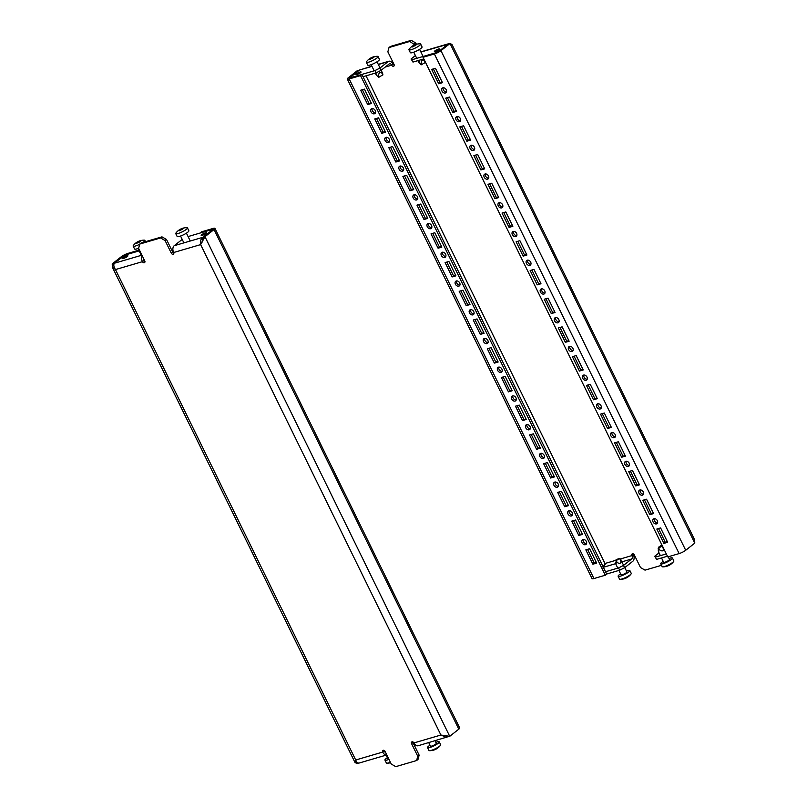 <?xml version="1.0" encoding="UTF-8"?>
<svg xmlns="http://www.w3.org/2000/svg" width="807" height="807" viewBox="0 0 807 807"><rect width="100%" height="100%" fill="white"/><g stroke="black" fill="none" stroke-linecap="round" stroke-linejoin="round"><path stroke-width="1.21" d="M123.673 258.361A2.935 0.565 153.9 0 1 122.614 258.411A2.935 0.565 153.9 0 1 123.945 257.191A2.935 0.565 153.9 0 1 126.82 255.89A2.935 0.565 153.9 0 1 127.879 255.829A2.935 0.565 153.9 0 1 126.548 257.06A2.935 0.565 153.9 0 1 123.673 258.361M202.234 235.341A2.935 0.565 153.9 0 1 201.175 235.392A2.935 0.565 153.9 0 1 202.507 234.161A2.935 0.565 153.9 0 1 205.381 232.86A2.935 0.565 153.9 0 1 206.441 232.809A2.935 0.565 153.9 0 1 205.109 234.04A2.935 0.565 153.9 0 1 202.234 235.341M211.01 230.994L202.799 237.339C200.701 239.104 199.985 241.525 200.65 244.602L173.666 252.51A1.634 1.19 51.7 0 1 171.306 253.206L165.112 240.567L160.583 237.954L161.975 236.855L166.504 239.467L172.698 252.107A1.634 1.19 -128.3 0 0 173.858 253.166M161.975 236.855L141.154 242.947L139.762 244.057L138.612 248.334L144.796 260.974A1.634 1.19 51.7 0 1 142.435 261.67L115.462 269.568C113.716 266.804 113.363 264.696 114.392 263.243L122.553 256.808L127.496 254.326L139.137 250.906M200.348 232.971L201.7 231.78L213.058 228.452A5.215 1.009 -26.1 0 1 214.944 228.361L459.708 727.975A5.215 1.009 153.9 0 1 458.81 729.155L214.047 229.541A5.215 1.009 -26.1 0 0 214.944 228.361M200.297 232.88L211.656 229.551L211.989 230.227M138.794 250.21L127.869 253.418A5.215 1.009 -26.1 0 0 121.292 256.727L112.213 263.879L114.11 263.324L123.31 256.424M458.81 729.155L449.731 736.317L440.904 735.026L200.65 244.602L204.978 236.703L203.082 237.258L212.16 230.096L212.604 229.501L211.656 229.551M446.12 735.954L447.845 736.872L449.731 736.317L204.978 236.703L214.047 229.541M358.631 763.19L386.795 754.938A5.215 3.41 -106.3 0 1 382.689 752.084A1.634 1.19 -128.3 0 1 385.06 751.398L391.244 764.037L395.773 766.65L416.604 760.547L417.754 756.27L419.146 755.17L412.952 742.531A1.634 1.19 51.7 0 1 412.77 741.875M419.146 755.17L417.996 759.448L416.604 760.547M385.544 752.386A2.613 1.705 -106.3 0 1 384.082 750.984A1.634 1.19 51.7 0 1 383.9 750.339M143.485 258.29A2.613 1.705 73.7 0 0 143.828 260.56A1.634 1.19 -128.3 0 0 144.988 261.619M139.762 244.057L160.583 237.954M417.754 756.27L411.56 743.63A1.634 1.19 -128.3 0 1 413.93 742.934A5.215 3.41 73.7 0 0 418.187 745.739L447.744 736.811M202.496 241.243L202.184 242.11M142.234 255.738A5.215 3.41 73.7 0 0 142.435 261.67L143.828 260.56M173.666 252.51A5.215 3.41 -106.3 0 1 174.211 245.711L182.211 239.407M210.97 230.893L210.224 230.076L188.081 236.562M413.93 742.934L440.904 735.026L446.503 737.437M359.145 762.857C357.854 763.775 356.714 762.817 355.716 759.992L355.03 762.544L356.966 763.503L358.863 762.948M201.821 242.756L203.082 237.258M112.213 263.879L112.365 267.198L115.462 269.568L355.716 759.992L382.689 752.084L384.082 750.984M174.211 245.711L202.799 237.339L203.061 237.883M166.504 239.467L165.112 240.567M126.598 254.77L123.178 256.172M126.467 254.518L137.876 251.28M138.875 250.362L137.826 251.189M144.826 261.014L144.846 261.569M435.851 742.319A6.517 1.251 153.9 0 1 439.25 741.865A6.517 1.251 153.9 0 1 438.13 743.348A6.517 1.251 153.9 0 1 431.826 746.808A6.517 1.251 153.9 0 1 427.549 747.605A6.517 1.251 153.9 0 1 428.668 746.122A6.517 1.251 153.9 0 1 429.99 745.194M439.25 741.865L440.662 744.74A6.517 1.251 153.9 0 1 440.481 745.315A6.517 1.251 153.9 0 1 439.543 746.223A6.517 1.251 153.9 0 1 429.516 750.681A6.517 1.251 153.9 0 1 428.951 750.47L427.549 747.605M435.094 740.786L436.325 743.297A3.258 0.625 153.9 0 1 435.76 744.034A3.258 0.625 153.9 0 1 432.613 745.769A3.258 0.625 153.9 0 1 430.474 746.162L428.749 742.642M435.437 749.41A13.285 9.714 -128.3 0 0 435.992 749.148A13.285 9.714 -128.3 0 0 436.123 749.078L436.678 748.755L436.123 749.078M501.904 369.122A2.935 2.149 -128.3 0 0 497.959 367.447A2.935 2.149 -128.3 0 0 497.647 370.373A2.935 2.149 -128.3 0 0 501.591 372.057A2.935 2.149 -128.3 0 0 501.904 369.122M498.817 367.104A2.935 2.149 -128.3 0 0 499.039 369.273A2.935 2.149 -128.3 0 0 502.125 371.301M515.976 397.851A2.935 2.149 -128.3 0 0 512.031 396.176A2.935 2.149 -128.3 0 0 511.719 399.102A2.935 2.149 -128.3 0 0 515.663 400.776A2.935 2.149 -128.3 0 0 515.976 397.851M512.889 395.834A2.935 2.149 -128.3 0 0 513.111 398.002A2.935 2.149 -128.3 0 0 516.198 400.02M473.759 311.673A2.935 2.149 -128.3 0 0 469.815 309.989A2.935 2.149 -128.3 0 0 469.492 312.924A2.935 2.149 -128.3 0 0 473.447 314.599A2.935 2.149 -128.3 0 0 473.759 311.673M470.673 309.646A2.935 2.149 -128.3 0 0 470.895 311.825A2.935 2.149 -128.3 0 0 473.981 313.842M487.832 340.403A2.935 2.149 -128.3 0 0 483.887 338.718A2.935 2.149 -128.3 0 0 483.575 341.643A2.935 2.149 -128.3 0 0 487.519 343.328A2.935 2.149 -128.3 0 0 487.832 340.403M484.745 338.375A2.935 2.149 -128.3 0 0 484.967 340.544A2.935 2.149 -128.3 0 0 488.053 342.572M558.192 484.029A2.935 2.149 -128.3 0 0 554.248 482.354A2.935 2.149 -128.3 0 0 553.935 485.279A2.935 2.149 -128.3 0 0 557.879 486.964A2.935 2.149 -128.3 0 0 558.192 484.029M555.115 482.011A2.935 2.149 -128.3 0 0 555.327 484.18A2.935 2.149 -128.3 0 0 558.414 486.207M572.264 512.758A2.935 2.149 -128.3 0 0 568.32 511.083A2.935 2.149 -128.3 0 0 568.007 514.009A2.935 2.149 -128.3 0 0 571.951 515.693A2.935 2.149 -128.3 0 0 572.264 512.758M569.187 510.74A2.935 2.149 -128.3 0 0 569.409 512.909A2.935 2.149 -128.3 0 0 572.486 514.927M530.048 426.58A2.935 2.149 -128.3 0 0 526.103 424.896A2.935 2.149 -128.3 0 0 525.791 427.831A2.935 2.149 -128.3 0 0 529.735 429.506A2.935 2.149 -128.3 0 0 530.048 426.58M526.961 424.553A2.935 2.149 -128.3 0 0 527.183 426.732A2.935 2.149 -128.3 0 0 530.27 428.749M544.12 455.309A2.935 2.149 -128.3 0 0 540.176 453.625A2.935 2.149 -128.3 0 0 539.863 456.55A2.935 2.149 -128.3 0 0 543.807 458.235A2.935 2.149 -128.3 0 0 544.12 455.309M541.033 453.282A2.935 2.149 -128.3 0 0 541.255 455.451A2.935 2.149 -128.3 0 0 544.342 457.478M389.317 139.308A2.935 2.149 -128.3 0 0 385.373 137.634A2.935 2.149 -128.3 0 0 385.06 140.559A2.935 2.149 -128.3 0 0 389.004 142.244A2.935 2.149 -128.3 0 0 389.317 139.308M386.23 137.291A2.935 2.149 -128.3 0 0 386.452 139.46A2.935 2.149 -128.3 0 0 389.539 141.487M403.389 168.038A2.935 2.149 -128.3 0 0 399.445 166.363A2.935 2.149 -128.3 0 0 399.132 169.288A2.935 2.149 -128.3 0 0 403.076 170.963A2.935 2.149 -128.3 0 0 403.389 168.038M400.302 166.02A2.935 2.149 -128.3 0 0 400.524 168.189A2.935 2.149 -128.3 0 0 403.611 170.206M445.605 254.215A2.935 2.149 -128.3 0 0 441.661 252.541A2.935 2.149 -128.3 0 0 441.348 255.466A2.935 2.149 -128.3 0 0 445.293 257.151A2.935 2.149 -128.3 0 0 445.605 254.215M442.529 252.198A2.935 2.149 -128.3 0 0 442.75 254.366A2.935 2.149 -128.3 0 0 445.827 256.394M459.687 282.944A2.935 2.149 -128.3 0 0 455.733 281.27A2.935 2.149 -128.3 0 0 455.42 284.195A2.935 2.149 -128.3 0 0 459.375 285.87A2.935 2.149 -128.3 0 0 459.687 282.944M456.601 280.927A2.935 2.149 -128.3 0 0 456.823 283.096A2.935 2.149 -128.3 0 0 459.909 285.113M417.461 196.767A2.935 2.149 -128.3 0 0 413.517 195.082A2.935 2.149 -128.3 0 0 413.204 198.018A2.935 2.149 -128.3 0 0 417.148 199.692A2.935 2.149 -128.3 0 0 417.461 196.767M414.374 194.739A2.935 2.149 -128.3 0 0 414.596 196.918A2.935 2.149 -128.3 0 0 417.683 198.936M431.533 225.496A2.935 2.149 -128.3 0 0 427.589 223.811A2.935 2.149 -128.3 0 0 427.276 226.737A2.935 2.149 -128.3 0 0 431.22 228.421A2.935 2.149 -128.3 0 0 431.533 225.496M428.456 223.468A2.935 2.149 -128.3 0 0 428.678 225.637A2.935 2.149 -128.3 0 0 431.755 227.665M572.889 348.321A2.935 2.149 -128.3 0 0 568.945 346.647A2.935 2.149 -128.3 0 0 568.632 349.572A2.935 2.149 -128.3 0 0 572.577 351.247A2.935 2.149 -128.3 0 0 572.889 348.321M569.813 346.304A2.935 2.149 -128.3 0 0 570.035 348.473A2.935 2.149 -128.3 0 0 573.111 350.49M586.971 377.051A2.935 2.149 -128.3 0 0 583.017 375.366A2.935 2.149 -128.3 0 0 582.704 378.301A2.935 2.149 -128.3 0 0 586.649 379.976A2.935 2.149 -128.3 0 0 586.971 377.051M583.885 375.023A2.935 2.149 -128.3 0 0 584.107 377.202A2.935 2.149 -128.3 0 0 587.193 379.219M544.745 290.873A2.935 2.149 -128.3 0 0 540.801 289.188A2.935 2.149 -128.3 0 0 540.488 292.114A2.935 2.149 -128.3 0 0 544.432 293.798A2.935 2.149 -128.3 0 0 544.745 290.873M541.658 288.845A2.935 2.149 -128.3 0 0 541.88 291.014A2.935 2.149 -128.3 0 0 544.967 293.042M558.817 319.592A2.935 2.149 -128.3 0 0 554.873 317.918A2.935 2.149 -128.3 0 0 554.56 320.843A2.935 2.149 -128.3 0 0 558.505 322.528A2.935 2.149 -128.3 0 0 558.817 319.592M555.741 317.575A2.935 2.149 -128.3 0 0 555.952 319.743A2.935 2.149 -128.3 0 0 559.039 321.771M629.188 463.228A2.935 2.149 -128.3 0 0 625.243 461.554A2.935 2.149 -128.3 0 0 624.931 464.479A2.935 2.149 -128.3 0 0 628.875 466.153A2.935 2.149 -128.3 0 0 629.188 463.228M626.101 461.211A2.935 2.149 -128.3 0 0 626.323 463.379A2.935 2.149 -128.3 0 0 629.41 465.397M643.26 491.957A2.935 2.149 -128.3 0 0 639.315 490.273A2.935 2.149 -128.3 0 0 639.003 493.208A2.935 2.149 -128.3 0 0 642.947 494.883A2.935 2.149 -128.3 0 0 643.26 491.957M640.173 489.93A2.935 2.149 -128.3 0 0 640.395 492.109A2.935 2.149 -128.3 0 0 643.482 494.126M601.044 405.78A2.935 2.149 -128.3 0 0 597.089 404.095A2.935 2.149 -128.3 0 0 596.777 407.021A2.935 2.149 -128.3 0 0 600.731 408.705A2.935 2.149 -128.3 0 0 601.044 405.78M597.957 403.752A2.935 2.149 -128.3 0 0 598.179 405.921A2.935 2.149 -128.3 0 0 601.265 407.949M615.116 434.499A2.935 2.149 -128.3 0 0 611.171 432.824A2.935 2.149 -128.3 0 0 610.849 435.75A2.935 2.149 -128.3 0 0 614.803 437.434A2.935 2.149 -128.3 0 0 615.116 434.499M612.029 432.481A2.935 2.149 -128.3 0 0 612.251 434.65A2.935 2.149 -128.3 0 0 615.337 436.678M460.313 118.508A2.935 2.149 -128.3 0 0 456.358 116.833A2.935 2.149 -128.3 0 0 456.046 119.759A2.935 2.149 -128.3 0 0 460 121.433A2.935 2.149 -128.3 0 0 460.313 118.508M457.226 116.48A2.935 2.149 -128.3 0 0 457.448 118.659A2.935 2.149 -128.3 0 0 460.535 120.677M474.385 147.237A2.935 2.149 -128.3 0 0 470.441 145.553A2.935 2.149 -128.3 0 0 470.118 148.488A2.935 2.149 -128.3 0 0 474.072 150.163A2.935 2.149 -128.3 0 0 474.385 147.237M471.298 145.21A2.935 2.149 -128.3 0 0 471.52 147.378A2.935 2.149 -128.3 0 0 474.607 149.406M516.601 233.415A2.935 2.149 -128.3 0 0 512.657 231.74A2.935 2.149 -128.3 0 0 512.344 234.666A2.935 2.149 -128.3 0 0 516.288 236.34A2.935 2.149 -128.3 0 0 516.601 233.415M513.514 231.397A2.935 2.149 -128.3 0 0 513.736 233.566A2.935 2.149 -128.3 0 0 516.823 235.583M530.673 262.144A2.935 2.149 -128.3 0 0 526.729 260.459A2.935 2.149 -128.3 0 0 526.416 263.395A2.935 2.149 -128.3 0 0 530.36 265.069A2.935 2.149 -128.3 0 0 530.673 262.144M527.586 260.116A2.935 2.149 -128.3 0 0 527.808 262.285A2.935 2.149 -128.3 0 0 530.895 264.313M488.457 175.966A2.935 2.149 -128.3 0 0 484.513 174.282A2.935 2.149 -128.3 0 0 484.2 177.207A2.935 2.149 -128.3 0 0 488.144 178.892A2.935 2.149 -128.3 0 0 488.457 175.966M485.37 173.939A2.935 2.149 -128.3 0 0 485.592 176.108A2.935 2.149 -128.3 0 0 488.679 178.135M502.529 204.685A2.935 2.149 -128.3 0 0 498.585 203.011A2.935 2.149 -128.3 0 0 498.272 205.936A2.935 2.149 -128.3 0 0 502.216 207.621A2.935 2.149 -128.3 0 0 502.529 204.685M499.442 202.668A2.935 2.149 -128.3 0 0 499.664 204.837A2.935 2.149 -128.3 0 0 502.751 206.864M370.988 111.83A2.935 2.149 51.7 0 1 371.301 108.905A2.935 2.149 51.7 0 1 375.245 110.589A2.935 2.149 51.7 0 1 374.932 113.515A2.935 2.149 51.7 0 1 370.988 111.83M375.467 112.758A2.935 2.149 51.7 0 1 372.38 110.73A2.935 2.149 51.7 0 1 372.158 108.562M441.974 91.03A2.935 2.149 51.7 0 1 442.286 88.104A2.935 2.149 51.7 0 1 446.241 89.779A2.935 2.149 51.7 0 1 445.918 92.714A2.935 2.149 51.7 0 1 441.974 91.03M446.453 91.948A2.935 2.149 51.7 0 1 443.376 89.93A2.935 2.149 51.7 0 1 443.154 87.761M586.346 541.487A2.935 2.149 -128.3 0 0 582.392 539.802A2.935 2.149 -128.3 0 0 582.079 542.738A2.935 2.149 -128.3 0 0 586.023 544.412A2.935 2.149 -128.3 0 0 586.346 541.487M583.259 539.459A2.935 2.149 -128.3 0 0 583.481 541.638A2.935 2.149 -128.3 0 0 586.558 543.656M657.332 520.686A2.935 2.149 -128.3 0 0 653.388 519.002A2.935 2.149 -128.3 0 0 653.075 521.927A2.935 2.149 -128.3 0 0 657.019 523.612A2.935 2.149 -128.3 0 0 657.332 520.686M654.245 518.659A2.935 2.149 -128.3 0 0 654.467 520.828A2.935 2.149 -128.3 0 0 657.554 522.855M438.564 49.025A2.935 0.565 153.9 0 1 439.633 48.975A2.935 0.565 153.9 0 1 438.302 50.195A2.935 0.565 153.9 0 1 435.427 51.497A2.935 0.565 153.9 0 1 434.358 51.547A2.935 0.565 153.9 0 1 435.689 50.327A2.935 0.565 153.9 0 1 438.564 49.025M360.003 72.045A2.935 0.565 153.9 0 1 361.062 71.994A2.935 0.565 153.9 0 1 359.73 73.215A2.935 0.565 153.9 0 1 356.865 74.526A2.935 0.565 153.9 0 1 355.796 74.577A2.935 0.565 153.9 0 1 357.128 73.346A2.935 0.565 153.9 0 1 360.003 72.045M414.737 44.839L409.825 41.45L389.004 47.552L387.854 51.83L394.048 64.469A1.634 1.19 51.7 0 1 391.677 65.165L393.07 64.066A1.634 1.19 -128.3 0 0 394.23 65.125M487.327 348.765L494.358 363.12L498.151 362.01L491.11 347.656L487.327 348.765M501.399 377.484L508.43 391.849L512.223 390.739L505.182 376.375L501.399 377.484M459.183 291.307L466.214 305.671L469.997 304.562L462.966 290.197L459.183 291.307M473.255 320.036L480.286 334.401L484.079 333.291L477.038 318.926L473.255 320.036M543.615 463.672L550.656 478.026L554.439 476.917L547.408 462.562L543.615 463.672M557.687 492.391L564.729 506.756L568.511 505.646L561.48 491.281L557.687 492.391M515.471 406.214L522.512 420.578L526.295 419.469L519.254 405.104L515.471 406.214M529.543 434.943L536.584 449.307L540.367 448.198L533.326 433.833L529.543 434.943M374.741 118.942L381.782 133.306L385.564 132.197L378.523 117.832L374.741 118.942M388.813 147.671L395.854 162.036L399.636 160.926L392.595 146.561L388.813 147.671M431.029 233.848L438.07 248.213L441.853 247.103L434.822 232.739L431.029 233.848M445.101 262.578L452.142 276.942L455.925 275.833L448.894 261.468L445.101 262.578M402.885 176.4L409.926 190.765L413.709 189.655L406.678 175.29L402.885 176.4M416.957 205.129L423.998 219.494L427.781 218.384L420.75 204.02L416.957 205.129M571.76 521.12L578.801 535.485L582.583 534.375L575.552 520.011L571.76 521.12M593.942 578.548L605.3 575.22L360.547 75.606L349.189 78.935A5.215 1.009 -26.1 0 1 347.292 79.025L592.056 578.639A5.215 1.009 153.9 0 0 593.942 578.548L349.189 78.935M585.832 549.849L592.873 564.214L596.655 563.104L589.624 548.74L585.832 549.849M371.492 103.478L367.699 104.587L360.668 90.223L364.451 89.113L371.492 103.478M489.022 348.261L495.76 362.02L497.848 361.405M503.094 376.99L509.832 390.749L511.92 390.134M460.868 290.813L467.616 304.572L469.704 303.957M474.94 319.542L481.688 333.301L483.776 332.686M545.31 463.168L552.049 476.927L554.147 476.312M559.382 491.897L566.121 505.656L568.219 505.041M517.166 405.719L523.904 419.479L525.993 418.863M531.238 434.448L537.976 448.208L540.075 447.592M376.435 118.447L383.174 132.207L385.262 131.591M390.507 147.177L397.246 160.936L399.344 160.321M432.723 233.354L439.462 247.113L441.56 246.498M446.796 262.083L453.534 275.843L455.632 275.227M404.579 175.906L411.318 189.665L413.416 189.05M418.651 204.635L425.39 218.384L427.488 217.779M573.454 520.626L580.193 534.385L582.291 533.77M371.19 102.872L369.102 103.478L362.363 89.728M605.3 575.22L606.703 574.12L361.94 74.506L349.633 77.876L359.206 70.229M587.526 549.355L594.265 563.115L596.363 562.499M694.787 543.121L450.034 43.497L448.137 44.052L439.058 51.214L435.77 52.869L424.411 56.197L423.019 57.297L667.772 556.911L679.131 553.582A5.215 1.009 153.9 0 0 685.708 550.273L694.787 543.121L694.635 539.802L451.97 44.456L450.034 43.497L440.955 50.659L685.708 550.273M359.256 70.189L357.269 70.683L348.19 77.845A5.215 1.009 -26.1 0 0 347.292 79.025M411.096 58.961L412.972 62.078L411.096 58.961L415.393 55.562M661.498 565.324L645.025 570.146L640.496 567.533L634.302 554.893A1.634 1.19 -128.3 0 0 631.931 555.589A2.613 1.705 -106.3 0 1 631.659 558.989L623.498 565.425L624.618 567.724L619.685 570.206L618.566 567.916L623.498 565.425M662.154 545.431A1.634 1.19 -128.3 0 0 660.61 546.44M409.825 41.45L411.227 40.35L390.396 46.453L389.004 47.552M411.227 40.35L415.756 42.963L414.354 44.062M416.392 44.274L415.756 42.963M662.174 545.986A1.634 1.19 51.7 0 1 662.012 545.381M620.412 558.969L631.931 555.589L633.334 554.49A1.634 1.19 51.7 0 1 633.142 553.834M385.242 67.052L391.677 65.165A2.613 1.705 73.7 0 0 389.549 63.763A2.613 1.705 73.7 0 0 389.156 63.965L380.985 70.411L376.052 72.892L374.932 70.592L379.865 68.111L380.985 70.411M448.995 43.81L439.734 50.68M393.07 64.066A5.215 3.41 73.7 0 0 388.813 61.261A5.215 3.41 73.7 0 0 388.026 61.675L379.865 68.111M351.761 77.482L351.277 76.483L359.448 70.048L371.906 66.214M412.972 62.078L423.796 58.901M434.791 53.151L439.684 50.579M411.842 59.779L434.751 53.06M351.277 76.483L352.023 77.311L374.932 70.592M363.019 76.715L376.052 72.892M654.729 556.275L656.605 559.392L654.729 556.275L659.026 552.886M604.504 565.757L604.957 563.498L603.081 567.361M633.334 554.49A5.215 3.41 -106.3 0 1 632.789 561.289L624.618 567.724M606.652 574.029L619.685 570.206M605.532 571.729L618.566 567.916M656.605 559.392L667.429 556.215M655.476 557.092L666.31 553.915M447.905 44.244L420.921 52.031M360.547 75.606L361.94 74.506M423.019 57.297L434.378 53.968A5.215 1.009 -26.1 0 0 440.955 50.659M583.209 369.939L576.178 355.574L572.385 356.684L579.426 371.049L583.209 369.939M597.281 398.668L590.25 384.303L586.467 385.413L593.498 399.778L597.281 398.668M555.065 312.48L548.034 298.116L544.241 299.226L551.282 313.59L555.065 312.48M569.137 341.21L562.106 326.845L558.313 327.955L565.354 342.319L569.137 341.21M639.507 484.846L632.466 470.481L628.683 471.591L635.714 485.955L639.507 484.846M653.579 513.575L646.538 499.21L642.755 500.32L649.786 514.684L653.579 513.575M611.363 427.387L604.322 413.023L600.539 414.132L607.57 428.497L611.363 427.387M625.435 456.116L618.394 441.752L614.611 442.861L621.642 457.226L625.435 456.116M470.622 140.125L463.591 125.761L459.808 126.87L466.839 141.235L470.622 140.125M484.704 168.855L477.663 154.49L473.88 155.6L480.911 169.964L484.704 168.855M456.55 111.396L449.519 97.032L445.726 98.141L452.767 112.506L456.55 111.396M526.921 255.032L519.879 240.668L516.097 241.777L523.138 256.142L526.921 255.032M540.993 283.761L533.952 269.397L530.169 270.506L537.21 284.871L540.993 283.761M498.776 197.574L491.735 183.209L487.953 184.319L494.984 198.683L498.776 197.574M512.848 226.303L505.807 211.938L502.025 213.048L509.056 227.413L512.848 226.303M431.654 69.412L435.447 68.302L442.478 82.667L438.695 83.777L431.654 69.412M667.651 542.294L660.61 527.929L656.827 529.039L663.868 543.404L667.651 542.294M574.08 356.19L580.818 369.949L582.916 369.334M588.152 384.919L594.89 398.668L596.988 398.063M545.936 298.731L552.674 312.491L554.772 311.875M560.008 327.46L566.746 341.22L568.844 340.604M630.378 471.096L637.116 484.856L639.205 484.24M644.45 499.826L651.188 513.575L653.277 512.97M602.224 413.638L608.972 427.397L611.06 426.782M616.306 442.367L623.044 456.126L625.132 455.511M461.493 126.376L468.242 140.136L470.33 139.52M475.565 155.095L482.314 168.855L484.402 168.249M447.421 97.647L454.159 111.406L456.258 110.791M517.791 241.283L524.53 255.042L526.628 254.427M531.863 270.002L538.602 283.761L540.7 283.156M489.647 183.825L496.386 197.584L498.474 196.969M503.719 212.554L510.458 226.313L512.546 225.698M442.186 82.062L440.087 82.677L433.349 68.918M658.522 528.545L665.261 542.304L667.359 541.689M665.261 542.304L663.868 543.404M594.265 563.115L592.873 564.214M440.087 82.677L438.695 83.777M369.102 103.478L367.699 104.587M510.458 226.313L509.056 227.413M496.386 197.584L494.984 198.683M538.602 283.761L537.21 284.871M524.53 255.042L523.138 256.142M454.159 111.406L452.767 112.506M482.314 168.855L480.911 169.964M468.242 140.136L466.839 141.235M623.044 456.126L621.642 457.226M608.972 427.397L607.57 428.497M651.188 513.575L649.786 514.684M637.116 484.856L635.714 485.955M566.746 341.22L565.354 342.319M552.674 312.491L551.282 313.59M594.89 398.668L593.498 399.778M580.818 369.949L579.426 371.049M580.193 534.385L578.801 535.485M425.39 218.384L423.998 219.494M411.318 189.665L409.926 190.765M453.534 275.843L452.142 276.942M439.462 247.113L438.07 248.213M397.246 160.936L395.854 162.036M383.174 132.207L381.782 133.306M537.976 448.208L536.584 449.307M523.904 419.479L522.512 420.578M566.121 505.656L564.729 506.756M552.049 476.927L550.656 478.026M481.688 333.301L480.286 334.401M467.616 304.572L466.214 305.671M509.832 390.749L508.43 391.849M495.76 362.02L494.358 363.12M388.974 759.397A6.517 1.251 153.9 0 1 384.949 760.083A6.517 1.251 153.9 0 1 386.069 758.6A6.517 1.251 153.9 0 1 387.4 757.672M390.386 762.262A6.517 1.251 153.9 0 1 386.926 763.17A6.517 1.251 153.9 0 1 386.351 762.958L384.949 760.083M388.631 758.701A3.258 0.625 153.9 0 1 387.874 758.651L386.15 755.13M182.584 228.31L182.705 228.28A13.285 2.663 66.2 0 0 182.543 228.431L182.685 228.442A13.285 9.714 51.7 0 1 183.482 228.341L183.411 228.522A13.285 12.377 94.3 0 0 182.523 228.885L182.311 229.047A13.285 2.663 66.2 0 0 182.261 229.43L181.706 229.743A13.285 9.714 -128.3 0 0 180.909 229.844L180.556 230.005A13.285 12.377 94.3 0 0 179.779 230.6L179.285 230.741A13.285 2.663 -113.8 0 1 179.325 230.358L179.184 230.348A13.285 9.714 -128.3 0 0 178.508 230.681L178.579 230.509A13.285 12.377 -85.7 0 1 179.356 229.914L179.568 229.743A13.285 2.663 -113.8 0 1 179.729 229.602L180.284 229.279A13.285 9.714 51.7 0 1 180.415 229.208A13.285 9.714 51.7 0 1 180.97 228.946L181.323 228.795A13.285 12.377 -85.7 0 1 182.211 228.431L182.705 228.28M179.749 229.591A13.386 13.386 0 0 0 175.926 233.041A6.517 1.251 -26.1 0 0 175.744 233.616L177.157 236.491A6.517 1.251 -26.1 0 0 181.434 235.705A6.517 1.251 -26.1 0 0 187.738 232.234A6.517 1.251 -26.1 0 0 188.868 230.762L187.456 227.887A6.517 1.251 -26.1 0 0 186.891 227.675A13.386 13.386 0 0 0 180.415 229.208M175.744 233.616A6.517 1.251 -26.1 0 0 180.032 232.83A6.517 1.251 -26.1 0 0 186.336 229.37A6.517 1.251 -26.1 0 0 187.456 227.887M180.092 230.348L179.729 229.602L180.284 229.279L180.617 229.965M139.984 240.789L140.115 240.768A13.285 2.663 66.2 0 0 139.954 240.92L140.095 240.93A13.285 9.714 51.7 0 1 140.892 240.829L140.821 241A13.285 12.377 94.3 0 0 139.924 241.364L139.712 241.525A13.285 2.663 66.2 0 0 139.672 241.908L139.107 242.231A13.285 9.714 -128.3 0 0 138.31 242.332L137.967 242.483A13.285 12.377 94.3 0 0 137.18 243.078L136.686 243.22A13.285 2.663 -113.8 0 1 136.736 242.846L136.595 242.836A13.285 9.714 -128.3 0 0 135.909 243.169L135.98 242.988A13.285 12.377 -85.7 0 1 136.766 242.393L136.968 242.231A13.285 2.663 -113.8 0 1 137.129 242.08L137.694 241.757A13.285 9.714 51.7 0 1 137.826 241.697A13.285 9.714 51.7 0 1 138.37 241.434L138.723 241.273A13.285 12.377 -85.7 0 1 139.621 240.91L140.115 240.768M137.15 242.07A13.386 13.386 0 0 0 133.337 245.52A6.517 1.251 -26.1 0 0 133.155 246.105L134.557 248.98A6.517 1.251 -26.1 0 0 138.622 248.274M133.155 246.105A6.517 1.251 -26.1 0 0 139.692 244.299M142.95 242.423A6.517 1.251 -26.1 0 0 143.737 241.848A6.517 1.251 -26.1 0 0 144.867 240.365A6.517 1.251 -26.1 0 0 144.292 240.153A13.386 13.386 0 0 0 137.826 241.697M137.493 242.826L137.129 242.08L137.694 241.757L138.027 242.443M143.787 260.338L144.665 260.964M658.653 547.116L658.149 548.316L662.396 545.946L658.653 547.116M669.033 558.484A6.517 1.251 153.9 0 1 672.443 558.02A6.517 1.251 153.9 0 1 671.313 559.503A6.517 1.251 153.9 0 1 665.008 562.973A6.517 1.251 153.9 0 1 660.731 563.76A6.517 1.251 153.9 0 1 661.851 562.277A6.517 1.251 153.9 0 1 663.183 561.349M672.443 558.02L673.845 560.895A6.517 1.251 153.9 0 1 673.663 561.48A6.517 1.251 153.9 0 1 672.725 562.378A6.517 1.251 153.9 0 1 662.708 566.847A6.517 1.251 153.9 0 1 662.133 566.635L660.731 563.76M668.63 565.566A13.285 9.714 -128.3 0 0 669.174 565.303A13.285 9.714 -128.3 0 0 669.306 565.243L669.871 564.92L669.306 565.243M658.734 550.404C658.724 552.482 658.573 552.492 658.29 550.424C658.139 549.254 658.643 549.103 659.823 549.981C662.113 551.453 663.324 551.131 663.475 549.012L662.194 546.137M668.206 556.79L669.507 559.463A3.258 0.625 153.9 0 1 668.953 560.199A3.258 0.625 153.9 0 1 665.795 561.934A3.258 0.625 153.9 0 1 663.657 562.328L661.518 557.95M616.054 559.604L616.054 560.643L619.806 558.434L616.054 559.604M626.444 570.963A6.517 1.251 153.9 0 1 629.843 570.509A6.517 1.251 153.9 0 1 628.724 571.992A6.517 1.251 153.9 0 1 622.419 575.452A6.517 1.251 153.9 0 1 618.132 576.238A6.517 1.251 153.9 0 1 619.262 574.766A6.517 1.251 153.9 0 1 620.583 573.827M629.843 570.509L631.256 573.384A6.517 1.251 153.9 0 1 631.074 573.959A6.517 1.251 153.9 0 1 630.126 574.856A6.517 1.251 153.9 0 1 620.109 579.325A6.517 1.251 153.9 0 1 619.544 579.113L618.132 576.238M626.03 578.054A13.285 9.714 -128.3 0 0 626.585 577.792A13.285 9.714 -128.3 0 0 626.716 577.721L627.271 577.398L626.716 577.721M616.144 562.883C616.124 564.961 615.973 564.971 615.701 562.913C615.539 561.733 616.054 561.591 617.224 562.459C619.514 563.932 620.734 563.609 620.876 561.49L620.775 560.441C620.492 559.049 620.563 558.868 620.987 559.887C620.563 558.868 620.492 559.049 620.775 560.441L619.594 558.615M624.789 567.593L626.918 571.941A3.258 0.625 153.9 0 1 626.353 572.677A3.258 0.625 153.9 0 1 623.206 574.413A3.258 0.625 153.9 0 1 621.067 574.806L618.919 570.438M619.806 558.434L623.66 565.293M425.44 62.411L421.274 64.802L420.437 64.015M412.629 46.947L412.468 46.897A13.285 2.663 -113.8 0 1 412.518 46.524L412.377 46.513A13.285 9.714 -128.3 0 0 411.691 46.846L411.762 46.665A13.285 12.377 -85.7 0 1 412.548 46.07L412.75 45.908A13.285 2.663 -113.8 0 1 412.912 45.757L413.477 45.444A13.285 9.714 51.7 0 1 413.598 45.374A13.285 9.714 51.7 0 1 414.152 45.111L414.505 44.95A13.285 12.377 -85.7 0 1 415.403 44.587L415.898 44.446A13.285 2.663 66.2 0 0 415.736 44.597L415.877 44.607A13.285 9.714 51.7 0 1 416.674 44.506L416.604 44.678A13.285 12.377 94.3 0 0 415.706 45.041L415.494 45.212A13.285 2.663 66.2 0 0 415.454 45.585L414.889 45.908A13.285 9.714 -128.3 0 0 414.092 46.009L413.749 46.16A13.285 12.377 94.3 0 0 412.962 46.756L412.488 46.947M413.275 46.503L412.912 45.757A13.386 13.386 0 0 0 409.119 49.197A6.517 1.251 -26.1 0 0 408.937 49.782L410.339 52.657A6.517 1.251 -26.1 0 0 414.627 51.86A6.517 1.251 -26.1 0 0 420.931 48.4A6.517 1.251 -26.1 0 0 422.051 46.917L420.649 44.042A6.517 1.251 -26.1 0 0 420.074 43.83A13.386 13.386 0 0 0 413.598 45.374M408.937 49.782A6.517 1.251 -26.1 0 0 413.214 48.985A6.517 1.251 -26.1 0 0 419.519 45.525A6.517 1.251 -26.1 0 0 420.649 44.042M425.309 62.603L424.038 60.283C422.465 59.456 421.506 60.313 421.183 62.855C421.113 64.207 420.598 64.358 419.65 63.299C417.965 61.352 417.855 60.807 419.307 61.665M421.274 64.802L419.65 63.299M412.912 45.757L413.809 46.12M415.635 45.071L415.898 44.446M382.851 74.9L378.685 77.28L377.061 75.787C375.376 73.841 375.255 73.296 376.718 74.143M382.932 74.91L382.347 72.771L382.7 73.851L381.449 72.761C379.865 71.944 378.917 72.801 378.584 75.333C378.513 76.695 378.009 76.836 377.061 75.787M370.03 59.425L369.878 59.385A13.285 2.663 -113.8 0 1 369.919 59.002L369.777 58.992A13.285 9.714 -128.3 0 0 369.102 59.325L369.162 59.153A13.285 12.377 -85.7 0 1 369.949 58.558L370.161 58.386A13.285 2.663 -113.8 0 1 370.322 58.245L370.877 57.922A13.285 9.714 51.7 0 1 371.008 57.852A13.285 9.714 51.7 0 1 371.563 57.59L371.906 57.438A13.285 12.377 -85.7 0 1 372.804 57.075L373.298 56.924A13.285 2.663 66.2 0 0 373.137 57.075L373.278 57.085A13.285 9.714 51.7 0 1 374.075 56.984L374.004 57.156A13.285 12.377 94.3 0 0 373.106 57.529L372.905 57.69A13.285 2.663 66.2 0 0 372.854 58.064L372.299 58.386A13.285 9.714 -128.3 0 0 371.502 58.487L371.149 58.649A13.285 12.377 94.3 0 0 370.363 59.234L369.899 59.425M370.342 58.225A13.386 13.386 0 0 0 366.519 61.685A6.517 1.251 -26.1 0 0 366.338 62.26L367.75 65.135A6.517 1.251 -26.1 0 0 372.027 64.348A6.517 1.251 -26.1 0 0 378.332 60.878A6.517 1.251 -26.1 0 0 379.451 59.395L378.049 56.53A6.517 1.251 -26.1 0 0 377.484 56.319A13.386 13.386 0 0 0 371.008 57.852M366.338 62.26A6.517 1.251 -26.1 0 0 370.625 61.473A6.517 1.251 -26.1 0 0 376.93 58.013A6.517 1.251 -26.1 0 0 378.049 56.53M370.685 58.982L370.322 58.245L370.877 57.922L371.21 58.608M373.046 57.559L373.298 56.924M141.951 255.163L114.392 263.243M412.952 742.531L411.56 743.63M172.698 252.107L171.306 253.206M350.379 77.886L350.087 77.29M366.045 75.828L604.957 563.498L615.731 560.34M359.448 70.048L371.987 66.376M378.332 64.51L388.026 61.675M603.354 567.281L615.802 563.639M621.965 561.833L631.659 558.989M434.378 53.968L679.131 553.582M179.719 230.641L179.356 229.914M179.568 229.743L179.921 230.479M181.373 229.783L180.97 228.946M181.323 228.795L181.777 229.733M137.119 243.119L136.766 242.393M136.968 242.231L137.331 242.957M138.784 242.261L138.37 241.434M138.723 241.273L139.187 242.221M143.525 259.713L144.735 261.044M659.823 549.981L658.643 548.155M617.224 562.459L616.054 560.643M412.902 46.806L412.548 46.07M412.75 45.908L413.113 46.635M414.566 45.938L414.152 45.111M414.505 44.95L414.969 45.898M421.183 62.855L421.768 64.631M382.135 73.316L382.72 75.091M370.312 59.284L369.949 58.558M370.161 58.386L370.514 59.113M371.966 58.417L371.563 57.59M371.906 57.438L372.37 58.376M377.837 76.494L378.675 77.26M378.584 75.333L379.169 77.109M112.365 267.198L355.03 762.544M436.658 748.775A13.386 13.386 0 0 0 440.481 745.315M429.516 750.681A13.386 13.386 0 0 0 435.992 749.148M448.369 43.81L420.851 51.87M388.813 61.261L378.251 64.358M604.524 565.657L605.179 564.244M383.95 750.641L384.334 751.418M386.926 763.17A13.386 13.386 0 0 0 390.608 762.726M183.905 242.867L180.556 236.037M190.26 241.011L186.417 233.173M141.316 255.355L137.967 248.516M145.502 241.676L144.867 240.365M662.708 566.847A13.386 13.386 0 0 0 669.174 565.303M669.85 564.93A13.386 13.386 0 0 0 673.663 561.48M658.573 551.938L660.388 555.65M620.109 579.325A13.386 13.386 0 0 0 626.585 577.792M627.251 577.409A13.386 13.386 0 0 0 631.074 573.959M615.973 564.426L617.789 568.138M423.1 56.48L419.6 49.328M418.359 61.604L417.885 60.636M416.755 58.336L413.749 52.193M382.659 73.346L381.156 70.28M380.026 67.98L377.01 61.806M375.759 74.083L375.285 73.114M374.155 70.814L371.149 64.681"/></g></svg>
